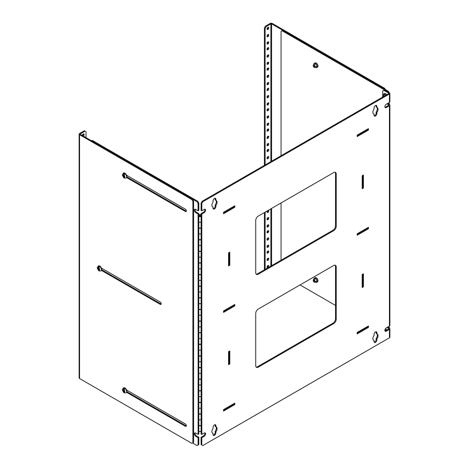 <?xml version="1.0" encoding="UTF-8"?>
<svg xmlns="http://www.w3.org/2000/svg" width="469" height="469" viewBox="0 0 469 469"><rect width="100%" height="100%" fill="white"/><g stroke="black" fill="none" stroke-linecap="round" stroke-linejoin="round"><path stroke-width="0.7" d="M101.732 269.083A1.776 1.026 -120 0 0 101.808 268.637A1.776 1.026 -120 0 0 101.773 268.291M126.888 176.227A1.776 1.026 -120 0 0 126.964 175.775A1.776 1.026 -120 0 0 126.929 175.429M126.888 390.994A1.776 1.026 -120 0 0 126.964 390.542A1.776 1.026 -120 0 0 126.929 390.196M197.086 201.734L197.807 201.318L92.217 140.354L91.496 140.776L197.086 201.734L198.088 203.476L198.088 210.769L195.761 209.426A1.999 1.155 -120 0 0 194.758 209.326A1.999 1.155 -120 0 0 194.453 210.927A1.999 1.155 -120 0 0 195.761 212.692L198.088 214.034L198.088 434.411L195.761 433.069A1.999 1.155 -120 0 0 194.758 432.969A1.999 1.155 -120 0 0 194.453 434.57A1.999 1.155 -120 0 0 195.761 436.334L198.088 437.677L198.088 444.97L197.086 445.55L192.607 442.965M198.088 444.97L198.815 444.553L198.815 437.26L198.088 437.677M198.815 437.26L196.488 435.918L195.761 436.334M195.192 432.881A1.999 1.155 -120 0 0 196.488 435.918M198.088 214.034L198.815 213.618L198.815 433.995L198.088 434.411M198.815 213.618L196.488 212.269L195.761 212.692M195.192 209.233A1.999 1.155 -120 0 0 196.488 212.269M197.807 201.318L198.815 203.059L198.815 210.352L198.088 210.769M198.815 203.059L198.088 203.476M201.09 215.746L200.621 216.021A0.944 0.545 180 0 1 199.589 216.139A0.944 0.545 180 0 1 199.008 215.634A0.944 0.545 180 0 1 199.073 215.435M201.09 216.438A1.794 1.038 180 0 1 198.815 216.438M198.815 214.831A1.794 1.038 180 0 1 201.09 214.831M198.815 431.263A1.794 1.038 0 0 0 201.09 431.263M201.09 425.571A1.794 1.038 180 0 1 198.815 425.571M198.815 419.644A1.794 1.038 0 0 0 201.09 419.644A1.794 1.038 0 0 1 198.815 419.644M201.09 413.951A1.794 1.038 180 0 1 198.815 413.951M198.815 408.024A1.794 1.038 0 0 0 201.09 408.024A1.794 1.038 0 0 1 198.815 408.024M201.09 402.332A1.794 1.038 180 0 1 198.815 402.332M198.815 396.411A1.794 1.038 0 0 0 201.09 396.405A1.794 1.038 0 0 1 198.815 396.411M201.09 390.712A1.794 1.038 180 0 1 198.815 390.712M198.815 384.791A1.794 1.038 0 0 0 201.09 384.791A1.794 1.038 0 0 1 198.815 384.791M201.09 379.093A1.794 1.038 180 0 1 198.815 379.099M198.815 373.172A1.794 1.038 0 0 0 201.09 373.172A1.794 1.038 0 0 1 198.815 373.172M201.09 367.479A1.794 1.038 180 0 1 198.815 367.479M198.815 361.552A1.794 1.038 0 0 0 201.09 361.552A1.794 1.038 0 0 1 198.815 361.552M201.09 355.86A1.794 1.038 180 0 1 198.815 355.86M198.815 349.933A1.794 1.038 0 0 0 201.09 349.933A1.794 1.038 0 0 1 198.815 349.933M201.09 344.24A1.794 1.038 180 0 1 198.815 344.24M198.815 338.313A1.794 1.038 0 0 0 201.09 338.313A1.794 1.038 0 0 1 198.815 338.313M201.09 332.621A1.794 1.038 180 0 1 198.815 332.621M198.815 326.7A1.794 1.038 0 0 0 201.09 326.694A1.794 1.038 0 0 1 198.815 326.7M201.09 321.001A1.794 1.038 180 0 1 198.815 321.001M198.815 315.08A1.794 1.038 0 0 0 201.09 315.074A1.794 1.038 0 0 1 198.815 315.08M201.09 309.382A1.794 1.038 180 0 1 198.815 309.388M198.815 303.461A1.794 1.038 0 0 0 201.09 303.461A1.794 1.038 0 0 1 198.815 303.461M201.09 297.768A1.794 1.038 180 0 1 198.815 297.768M198.815 291.841A1.794 1.038 0 0 0 201.09 291.841A1.794 1.038 0 0 1 198.815 291.841M201.09 286.149A1.794 1.038 180 0 1 198.815 286.149M198.815 280.222A1.794 1.038 0 0 0 201.09 280.222A1.794 1.038 0 0 1 198.815 280.222M201.09 274.529A1.794 1.038 180 0 1 198.815 274.529M198.815 268.602A1.794 1.038 0 0 0 201.09 268.602A1.794 1.038 0 0 1 198.815 268.602M201.09 262.91A1.794 1.038 180 0 1 198.815 262.91M198.815 256.983A1.794 1.038 0 0 0 201.09 256.983A1.794 1.038 0 0 1 198.815 256.983M201.09 251.29A1.794 1.038 180 0 1 198.815 251.29M198.815 245.369A1.794 1.038 0 0 0 201.09 245.363A1.794 1.038 0 0 1 198.815 245.369M201.09 239.671A1.794 1.038 180 0 1 198.815 239.677M198.815 233.75A1.794 1.038 0 0 0 201.09 233.75A1.794 1.038 0 0 1 198.815 233.75M201.09 228.057A1.794 1.038 180 0 1 198.815 228.057M198.815 222.13A1.794 1.038 0 0 0 201.09 222.13A1.794 1.038 0 0 1 198.815 222.13M200.58 215.154A0.891 0.516 180 0 1 200.843 215.517A0.891 0.516 180 0 1 199.952 216.033A0.891 0.516 180 0 1 199.061 215.517A0.891 0.516 180 0 1 199.612 215.042A0.891 0.516 180 0 1 200.58 215.154M201.09 425.336A1.794 1.038 180 0 1 198.815 425.336M201.09 413.717A1.794 1.038 180 0 1 198.815 413.717M201.09 402.097A1.794 1.038 180 0 1 198.815 402.103M201.09 390.484A1.794 1.038 180 0 1 198.815 390.484M201.09 378.864A1.794 1.038 180 0 1 198.815 378.864M201.09 367.245A1.794 1.038 180 0 1 198.815 367.245M201.09 355.625A1.794 1.038 180 0 1 198.815 355.625M201.09 344.006A1.794 1.038 180 0 1 198.815 344.006M201.09 332.386A1.794 1.038 180 0 1 198.815 332.392M201.09 320.773A1.794 1.038 180 0 1 198.815 320.773M201.09 309.153A1.794 1.038 180 0 1 198.815 309.153M201.09 297.534A1.794 1.038 180 0 1 198.815 297.534M201.09 285.914A1.794 1.038 180 0 1 198.815 285.914M201.09 274.295A1.794 1.038 180 0 1 198.815 274.295M201.09 262.675A1.794 1.038 180 0 1 198.815 262.681M201.09 251.062A1.794 1.038 180 0 1 198.815 251.062M201.09 239.442A1.794 1.038 180 0 1 198.815 239.442M201.09 227.823A1.794 1.038 180 0 1 198.815 227.823M386.62 94.779A2.421 1.395 -120 0 0 384.334 93.601L383.531 94.064A2.421 1.395 60 0 1 385.817 95.248M383.032 95.23A2.421 1.395 60 0 1 383.032 95.172A2.421 1.395 60 0 1 383.531 94.064M383.056 95.653A2.275 1.313 60 0 1 383.032 95.289A2.275 1.313 60 0 1 383.941 94.14A2.275 1.313 60 0 1 385.647 95.342M386.743 330.076A2.421 1.395 -120 0 0 385.424 328.751M385.043 329.49A2.421 1.395 60 0 1 385.94 330.539M384.979 329.695A2.275 1.313 60 0 1 385.764 330.639M228.532 351.709A1.026 0.592 -120 0 0 228.532 351.668L228.532 364.677A1.026 0.592 -120 0 0 228.532 364.642M228.532 352.02L229.581 351.416A1.026 0.592 -120 0 0 229.792 350.947L229.792 363.95A1.026 0.592 -120 0 0 229.581 363.241L228.532 361.429M363.434 175.031L362.179 175.758L362.174 188.767L363.434 188.04L363.434 175.031A1.026 0.592 60 0 1 363.223 175.5L362.174 176.104M363.434 188.04L363.434 188.04A1.026 0.592 60 0 0 363.223 187.324L362.174 185.513M234.799 304.451L223.531 310.959A1.026 0.592 0 0 0 223.566 310.941M223.531 310.959L223.531 312.413L234.799 305.905L234.799 304.457A1.026 0.592 0 0 1 234.764 304.475M368.405 325.984A1.026 0.592 0 0 0 368.441 325.967L357.173 332.468A1.026 0.592 0 0 0 357.208 332.451M357.173 332.474L357.173 333.922L368.441 327.421L368.435 325.967M368.405 128.647A1.026 0.592 0 0 0 368.441 128.629L357.173 135.131A1.026 0.592 0 0 0 357.208 135.113M357.173 135.131L357.173 136.585L368.441 130.077L368.435 128.623M202.819 445.55L201.817 444.97L201.817 437.677L204.197 436.305A1.999 1.155 120 0 0 205.498 434.54A1.999 1.155 120 0 0 205.193 432.94A1.999 1.155 120 0 0 204.197 433.039L201.817 434.411L201.817 214.034L204.197 212.656A1.999 1.155 120 0 0 205.498 210.898A1.999 1.155 120 0 0 205.193 209.297A1.999 1.155 120 0 0 204.197 209.391L201.817 210.769L201.817 203.476L202.819 201.734L389.428 93.999L389.428 102.447L386.292 104.259A1.999 1.155 120 0 0 384.985 106.023A1.999 1.155 120 0 0 385.289 107.624A1.999 1.155 120 0 0 386.292 107.524L389.428 105.713L389.428 326.096L386.292 327.907A1.999 1.155 120 0 0 384.985 329.666A1.999 1.155 120 0 0 385.289 331.272A1.999 1.155 120 0 0 386.292 331.173L389.428 329.361L389.428 337.809L202.819 445.55M258.255 367.157L333.717 323.592A3.559 2.052 120 0 0 336.232 319.231L336.232 266.949A3.559 2.052 120 0 0 335.493 265.319A3.559 2.052 120 0 0 333.717 265.495L258.255 309.065A3.559 2.052 120 0 0 255.734 313.421L255.734 365.709A3.559 2.052 120 0 0 256.473 367.333A3.559 2.052 120 0 0 258.255 367.157L257.528 366.74L332.99 323.17A3.559 2.052 120 0 0 335.505 318.814L335.505 266.533A3.559 2.052 120 0 0 335.095 265.178M374.051 340.482L374.051 341.579A1.999 1.155 120 0 0 374.461 342.493A1.999 1.155 120 0 0 376.003 341.96A1.999 1.155 120 0 0 376.877 339.949L376.877 338.853A3.664 2.116 120 0 0 377.293 333.987A3.664 2.116 120 0 0 376.877 333.84L376.877 332.744A1.999 1.155 120 0 0 376.46 331.829A1.999 1.155 120 0 0 374.924 332.363A1.999 1.155 120 0 0 374.051 334.374L374.051 335.47A3.664 2.116 120 0 0 373.629 340.336A3.664 2.116 120 0 0 374.051 340.482L373.324 340.066A3.664 2.116 120 0 1 373.306 340.06M213.061 433.432L213.061 434.523A1.999 1.155 120 0 0 213.471 435.443A1.999 1.155 120 0 0 215.013 434.904A1.999 1.155 120 0 0 215.887 432.893L215.887 431.797A3.664 2.116 120 0 0 216.303 426.937A3.664 2.116 120 0 0 215.887 426.784L215.887 425.688A1.999 1.155 120 0 0 215.47 424.773A1.999 1.155 120 0 0 213.934 425.313A1.999 1.155 120 0 0 213.061 427.323L213.061 428.414A3.664 2.116 120 0 0 212.639 433.28A3.664 2.116 120 0 0 213.061 433.432L212.334 433.01A3.664 2.116 120 0 1 212.316 433.01M374.051 114.096L374.051 115.192A1.999 1.155 120 0 0 374.461 116.107A1.999 1.155 120 0 0 376.003 115.573A1.999 1.155 120 0 0 376.877 113.557L376.877 112.466A3.664 2.116 120 0 0 377.293 107.6A3.664 2.116 120 0 0 376.877 107.448L376.877 106.357A1.999 1.155 120 0 0 376.46 105.443A1.999 1.155 120 0 0 374.924 105.976A1.999 1.155 120 0 0 374.051 107.987L374.051 109.084A3.664 2.116 120 0 0 373.629 113.949A3.664 2.116 120 0 0 374.051 114.096L373.324 113.68A3.664 2.116 120 0 1 373.306 113.674M213.061 207.046L213.061 208.136A1.999 1.155 120 0 0 213.471 209.051A1.999 1.155 120 0 0 215.013 208.517A1.999 1.155 120 0 0 215.887 206.507L215.887 205.41A3.664 2.116 120 0 0 216.303 200.55A3.664 2.116 120 0 0 215.887 200.398L215.887 199.302A1.999 1.155 120 0 0 215.47 198.387A1.999 1.155 120 0 0 213.934 198.92A1.999 1.155 120 0 0 213.061 200.937L213.061 202.028A3.664 2.116 120 0 0 212.639 206.893A3.664 2.116 120 0 0 213.061 207.046L212.334 206.624A3.664 2.116 120 0 1 212.316 206.624M368.405 227.318A1.026 0.592 0 0 0 368.441 227.295L357.173 233.802A1.026 0.592 0 0 0 357.208 233.779M357.173 233.802L357.173 235.256L368.441 228.749L368.435 227.295M234.764 205.803A1.026 0.592 0 0 0 234.799 205.785L223.531 212.287A1.026 0.592 0 0 0 223.566 212.269M223.531 212.287L223.531 213.741L234.799 207.239L234.793 205.785M234.764 403.147A1.026 0.592 0 0 0 234.799 403.123L223.531 409.63A1.026 0.592 0 0 0 223.566 409.607M223.531 409.63L223.531 411.079L234.799 404.577L234.793 403.123M228.532 262.669L229.581 264.481A1.026 0.592 60 0 1 229.792 265.196L229.792 252.187A1.026 0.592 60 0 1 229.581 252.656L228.532 253.26M229.792 252.187L228.532 252.914L228.532 265.923L229.792 265.196M258.255 216.115A3.559 2.052 120 0 0 255.734 220.477L255.734 272.759A3.559 2.052 120 0 0 256.473 274.388A3.559 2.052 120 0 0 258.255 274.213L333.717 230.642A3.559 2.052 120 0 0 336.232 226.287L336.232 173.999A3.559 2.052 120 0 0 335.493 172.375A3.559 2.052 120 0 0 333.717 172.551L258.255 216.115M362.174 287.52L363.434 286.793L363.434 273.785L362.179 274.512L362.174 287.52A1.026 0.592 -120 0 0 362.174 287.479M229.792 363.95L228.532 364.677M229.071 362.355L229.071 351.709M362.713 186.439L362.713 175.793M223.531 312.413A1.026 0.592 0 0 0 223.83 311.991L223.83 310.783M231.979 306.081L234.072 306.081A1.026 0.592 0 0 0 234.799 305.905M223.83 311.404L233.046 306.081M357.173 333.922A1.026 0.592 0 0 0 357.472 333.506L357.472 332.298M365.621 327.591L367.714 327.591A1.026 0.592 0 0 0 368.441 327.421M357.472 332.914L366.694 327.591M357.173 136.585A1.026 0.592 0 0 0 357.472 136.162L357.472 134.955M365.621 130.253L367.714 130.253A1.026 0.592 0 0 0 368.441 130.077M357.472 135.576L366.694 130.253M201.817 444.97L201.09 444.548L201.09 437.26L201.817 437.677M389.428 337.809A1.536 0.885 0 0 0 389.88 337.182L389.88 328.734A1.536 0.885 180 0 1 389.428 329.361M389.381 328.077L389.381 327.239L388.654 327.655L387.687 327.098L389.428 328.107A1.536 0.885 180 0 1 389.88 328.734M386.966 327.52L388.707 328.523A0.51 0.293 180 0 1 388.707 328.939L385.565 330.751L386.292 331.173M384.996 330.944A1.999 1.155 120 0 0 385.565 330.751M389.428 326.096A1.536 0.885 0 0 0 389.88 325.468L389.88 105.085A1.536 0.885 180 0 1 389.428 105.713M389.381 104.429L389.381 103.596L388.654 104.012L387.687 103.456L389.428 104.458A1.536 0.885 180 0 1 389.88 105.085M386.966 103.872L388.707 104.88A0.51 0.293 180 0 1 388.707 105.296L385.565 107.108L386.292 107.524M384.996 107.301A1.999 1.155 120 0 0 385.565 107.108M389.428 102.447A1.536 0.885 0 0 0 389.88 101.82L389.88 93.372A1.536 0.885 180 0 1 389.428 93.999M202.819 201.734L202.098 201.318L388.707 93.577A0.51 0.293 180 0 0 388.707 93.161L383.736 90.288L384.457 89.872L389.428 92.745A1.536 0.885 180 0 1 389.88 93.372M201.817 203.476L201.09 203.059L202.098 201.318M201.817 210.769L201.09 210.347L201.09 203.059M201.817 214.034L201.09 213.612L203.47 212.24A1.999 1.155 120 0 0 204.765 209.203M201.817 434.411L201.09 433.995L201.09 213.612M204.197 436.305L203.47 435.883A1.999 1.155 120 0 0 204.765 432.846M203.47 435.883L201.09 437.26M256.15 367.063A3.559 2.052 120 0 0 257.528 366.74M374.168 342.165A1.999 1.155 120 0 0 376.15 339.527L376.877 339.949M376.877 332.744L376.15 332.322A1.999 1.155 120 0 0 376.032 331.735M376.15 332.322L376.15 333.418L376.877 333.84M376.877 338.853L376.15 338.436A3.664 2.116 120 0 0 376.894 333.84M376.15 338.436L376.15 339.527M213.178 435.115A1.999 1.155 120 0 0 215.16 432.477L215.887 432.893M215.887 425.688L215.16 425.272A1.999 1.155 120 0 0 215.042 424.685M215.16 425.272L215.16 426.368L215.887 426.784M215.887 431.797L215.16 431.38A3.664 2.116 120 0 0 215.904 426.79M215.16 431.38L215.16 432.477M374.168 115.779A1.999 1.155 120 0 0 376.15 113.14L376.877 113.557M376.877 106.357L376.15 105.935A1.999 1.155 120 0 0 376.032 105.349M376.15 105.935L376.15 107.032L376.877 107.448M376.877 112.466L376.15 112.044A3.664 2.116 120 0 0 376.894 107.454M376.15 112.044L376.15 113.14M213.178 208.728A1.999 1.155 120 0 0 215.16 206.09L215.887 206.507M215.887 199.302L215.16 198.885A1.999 1.155 120 0 0 215.042 198.293M215.16 198.885L215.16 199.982L215.887 200.398M215.887 205.41L215.16 204.994A3.664 2.116 120 0 0 215.904 200.404M215.16 204.994L215.16 206.09M357.173 235.256A1.026 0.592 0 0 0 357.472 234.834L357.472 233.626M365.621 228.925L367.714 228.925A1.026 0.592 0 0 0 368.441 228.749M357.472 234.242L366.694 228.925M223.531 213.741A1.026 0.592 0 0 0 223.83 213.325L223.83 212.117M231.979 207.409L234.072 207.409A1.026 0.592 0 0 0 234.799 207.234M223.83 212.733L233.046 207.409M223.531 411.079A1.026 0.592 0 0 0 223.83 410.662L223.83 409.455M231.979 404.753L234.072 404.753A1.026 0.592 0 0 0 234.799 404.577M223.83 410.07L233.046 404.753M229.071 263.596L229.071 252.949M256.15 274.113A3.559 2.052 120 0 0 257.528 273.79L332.99 230.226A3.559 2.052 120 0 0 335.505 225.865L335.505 173.583A3.559 2.052 120 0 0 335.095 172.229M362.174 274.857L363.223 274.254A1.026 0.592 -120 0 0 363.434 273.785M362.713 285.193L362.713 274.553M363.434 286.793A1.026 0.592 -120 0 0 363.223 286.078L362.174 284.267M382.727 95.858L382.727 90.869L383.736 90.288M101.738 269.757L160.92 303.924A1.425 0.821 -120 0 0 161.172 304.035M126.894 391.668L186.076 425.834A1.425 0.821 -120 0 0 186.328 425.94M80.293 134.31A0.51 0.293 180 0 1 80.293 133.888L80.293 134.31L192.607 199.149L193.615 200.89L193.615 442.384L191.88 443.381L79.572 378.542A1.536 0.885 180 0 1 79.12 377.914L79.12 134.099A1.536 0.885 0 0 0 79.572 134.726L191.88 199.571L192.607 199.149M126.894 176.895L186.076 211.068A1.425 0.821 -120 0 0 186.328 211.173M101.427 268.092L160.199 302.018A1.425 0.821 60 0 1 161.125 303.273A1.425 0.821 60 0 1 160.908 304.416A1.425 0.821 60 0 1 160.199 304.346L160.92 303.924M101.486 270.449L160.199 304.346M126.583 389.997L185.349 423.929A1.425 0.821 60 0 1 186.281 425.184A1.425 0.821 60 0 1 186.064 426.321A1.425 0.821 60 0 1 185.349 426.251L186.076 425.834M126.642 392.36L185.349 426.251M193.615 200.89L192.888 201.312L192.888 442.8M192.888 201.312L191.88 199.571M80.293 133.888L85.018 131.162L84.297 130.745L79.572 133.472A1.536 0.885 0 0 0 79.12 134.099M126.583 175.23L185.349 209.162A1.425 0.821 60 0 1 186.281 210.411A1.425 0.821 60 0 1 186.064 211.554A1.425 0.821 60 0 1 185.349 211.484L186.076 211.068M126.642 177.587L185.349 211.484M85.018 131.162L86.026 131.742L86.026 137.616M83.259 136.022A1.26 0.727 120 0 0 84.15 134.474A1.26 0.727 120 0 0 83.887 133.9A1.26 0.727 120 0 0 82.919 134.24A1.26 0.727 120 0 0 82.368 135.506M82.532 135.6A1.26 0.727 120 0 0 83.423 134.058A1.26 0.727 120 0 0 83.412 133.888M265.132 164.924L265.132 28.339L266.134 26.598L265.413 26.176L270.138 23.45A1.536 0.885 0 0 1 272.307 23.45L384.621 88.289L383.894 88.711L271.586 23.866L271.586 161.195M266.134 26.598L270.859 23.866A0.51 0.293 180 0 1 271.586 23.866M384.621 88.289L385.342 89.55M265.132 269.405L265.132 212.146M267.008 28.914A1.26 0.727 120 0 0 267.266 29.494A1.26 0.727 120 0 0 268.526 28.767A1.26 0.727 120 0 0 268.526 27.313A1.26 0.727 120 0 0 267.559 27.648A1.26 0.727 120 0 0 267.008 28.914M267.008 36.177A1.26 0.727 120 0 0 267.266 36.752A1.26 0.727 120 0 0 268.526 36.025A1.26 0.727 120 0 0 268.526 34.571A1.26 0.727 120 0 0 267.559 34.911A1.26 0.727 120 0 0 267.008 36.177M267.008 43.441A1.26 0.727 120 0 0 267.266 44.016A1.26 0.727 120 0 0 268.526 43.289A1.26 0.727 120 0 0 268.526 41.835A1.26 0.727 120 0 0 267.559 42.175A1.26 0.727 120 0 0 267.008 43.441M267.008 49.251A1.26 0.727 120 0 0 267.266 49.825A1.26 0.727 120 0 0 268.526 49.098A1.26 0.727 120 0 0 268.526 47.645A1.26 0.727 120 0 0 267.559 47.979A1.26 0.727 120 0 0 267.008 49.251M267.008 56.509A1.26 0.727 120 0 0 267.266 57.089A1.26 0.727 120 0 0 268.526 56.362A1.26 0.727 120 0 0 268.526 54.908A1.26 0.727 120 0 0 267.559 55.242A1.26 0.727 120 0 0 267.008 56.509M267.008 63.772A1.26 0.727 120 0 0 267.266 64.347A1.26 0.727 120 0 0 268.526 63.62A1.26 0.727 120 0 0 268.526 62.166A1.26 0.727 120 0 0 267.559 62.506A1.26 0.727 120 0 0 267.008 63.772M267.008 69.582A1.26 0.727 120 0 0 267.266 70.157A1.26 0.727 120 0 0 268.526 69.43A1.26 0.727 120 0 0 268.526 67.976A1.26 0.727 120 0 0 267.559 68.316A1.26 0.727 120 0 0 267.008 69.582M267.008 76.846A1.26 0.727 120 0 0 267.266 77.42A1.26 0.727 120 0 0 268.526 76.693A1.26 0.727 120 0 0 268.526 75.239A1.26 0.727 120 0 0 267.559 75.573A1.26 0.727 120 0 0 267.008 76.846M267.008 84.103A1.26 0.727 120 0 0 267.266 84.684A1.26 0.727 120 0 0 268.526 83.951A1.26 0.727 120 0 0 268.526 82.497A1.26 0.727 120 0 0 267.559 82.837A1.26 0.727 120 0 0 267.008 84.103M267.008 89.913A1.26 0.727 120 0 0 267.266 90.488A1.26 0.727 120 0 0 268.526 89.761A1.26 0.727 120 0 0 268.526 88.307A1.26 0.727 120 0 0 267.559 88.647A1.26 0.727 120 0 0 267.008 89.913M267.008 97.177A1.26 0.727 120 0 0 267.266 97.751A1.26 0.727 120 0 0 268.526 97.024A1.26 0.727 120 0 0 268.526 95.57A1.26 0.727 120 0 0 267.559 95.91A1.26 0.727 120 0 0 267.008 97.177M267.008 104.435A1.26 0.727 120 0 0 267.266 105.015A1.26 0.727 120 0 0 268.526 104.288A1.26 0.727 120 0 0 268.526 102.834A1.26 0.727 120 0 0 267.559 103.168A1.26 0.727 120 0 0 267.008 104.435M267.008 110.244A1.26 0.727 120 0 0 267.266 110.825A1.26 0.727 120 0 0 268.526 110.098A1.26 0.727 120 0 0 268.526 108.644A1.26 0.727 120 0 0 267.559 108.978A1.26 0.727 120 0 0 267.008 110.244M267.008 117.508A1.26 0.727 120 0 0 267.266 118.082A1.26 0.727 120 0 0 268.526 117.356A1.26 0.727 120 0 0 268.526 115.902A1.26 0.727 120 0 0 267.559 116.242A1.26 0.727 120 0 0 267.008 117.508M267.008 124.772A1.26 0.727 120 0 0 267.266 125.346A1.26 0.727 120 0 0 268.526 124.619A1.26 0.727 120 0 0 268.526 123.165A1.26 0.727 120 0 0 267.559 123.499A1.26 0.727 120 0 0 267.008 124.772M267.008 130.581A1.26 0.727 120 0 0 267.266 131.156A1.26 0.727 120 0 0 268.526 130.429A1.26 0.727 120 0 0 268.526 128.975A1.26 0.727 120 0 0 267.559 129.309A1.26 0.727 120 0 0 267.008 130.581M267.008 137.839A1.26 0.727 120 0 0 267.266 138.419A1.26 0.727 120 0 0 268.526 137.687A1.26 0.727 120 0 0 268.526 136.233A1.26 0.727 120 0 0 267.559 136.573A1.26 0.727 120 0 0 267.008 137.839M267.008 145.103A1.26 0.727 120 0 0 267.266 145.677A1.26 0.727 120 0 0 268.526 144.95A1.26 0.727 120 0 0 268.526 143.496A1.26 0.727 120 0 0 267.559 143.836A1.26 0.727 120 0 0 267.008 145.103M267.008 150.912A1.26 0.727 120 0 0 267.266 151.487A1.26 0.727 120 0 0 268.526 150.76A1.26 0.727 120 0 0 268.526 149.306A1.26 0.727 120 0 0 267.559 149.646A1.26 0.727 120 0 0 267.008 150.912M267.008 158.17A1.26 0.727 120 0 0 267.266 158.751A1.26 0.727 120 0 0 268.526 158.024A1.26 0.727 120 0 0 268.526 156.57A1.26 0.727 120 0 0 267.559 156.904A1.26 0.727 120 0 0 267.008 158.17M267.389 210.845A1.26 0.727 120 0 0 267.008 211.906A1.26 0.727 120 0 0 267.266 212.486A1.26 0.727 120 0 0 268.526 211.759A1.26 0.727 120 0 0 268.526 210.305A1.26 0.727 120 0 0 268.403 210.259M267.008 219.17A1.26 0.727 120 0 0 267.266 219.744A1.26 0.727 120 0 0 268.526 219.017A1.26 0.727 120 0 0 268.526 217.563A1.26 0.727 120 0 0 267.559 217.903A1.26 0.727 120 0 0 267.008 219.17M267.008 226.433A1.26 0.727 120 0 0 267.266 227.008A1.26 0.727 120 0 0 268.526 226.281A1.26 0.727 120 0 0 268.526 224.827A1.26 0.727 120 0 0 267.559 225.167A1.26 0.727 120 0 0 267.008 226.433M267.008 232.243A1.26 0.727 120 0 0 267.266 232.817A1.26 0.727 120 0 0 268.526 232.091A1.26 0.727 120 0 0 268.526 230.637A1.26 0.727 120 0 0 267.559 230.971A1.26 0.727 120 0 0 267.008 232.243M267.008 239.501A1.26 0.727 120 0 0 267.266 240.081A1.26 0.727 120 0 0 268.526 239.354A1.26 0.727 120 0 0 268.526 237.9A1.26 0.727 120 0 0 267.559 238.234A1.26 0.727 120 0 0 267.008 239.501M267.008 246.764A1.26 0.727 120 0 0 267.266 247.339A1.26 0.727 120 0 0 268.526 246.612A1.26 0.727 120 0 0 268.526 245.158A1.26 0.727 120 0 0 267.559 245.498A1.26 0.727 120 0 0 267.008 246.764M267.008 252.574A1.26 0.727 120 0 0 267.266 253.149A1.26 0.727 120 0 0 268.526 252.422A1.26 0.727 120 0 0 268.526 250.968A1.26 0.727 120 0 0 267.559 251.308A1.26 0.727 120 0 0 267.008 252.574M267.008 259.832A1.26 0.727 120 0 0 267.266 260.412A1.26 0.727 120 0 0 268.526 259.685A1.26 0.727 120 0 0 268.526 258.231A1.26 0.727 120 0 0 267.559 258.566A1.26 0.727 120 0 0 267.008 259.832M267.008 267.096A1.26 0.727 120 0 0 267.266 267.67A1.26 0.727 120 0 0 268.526 266.943A1.26 0.727 120 0 0 268.526 265.489A1.26 0.727 120 0 0 267.559 265.829A1.26 0.727 120 0 0 267.008 267.096M265.413 26.176L264.405 27.923L265.132 28.339M264.762 269.616L264.405 269.411L264.405 212.568M264.405 165.34L264.405 27.923M267.019 29.084A1.26 0.727 120 0 0 268.051 27.302M267.019 36.348A1.26 0.727 120 0 0 268.051 34.565M267.019 43.611A1.26 0.727 120 0 0 268.051 41.823M267.019 49.415A1.26 0.727 120 0 0 268.051 47.633M267.019 56.679A1.26 0.727 120 0 0 268.051 54.896M267.019 63.942A1.26 0.727 120 0 0 268.051 62.154M267.019 69.752A1.26 0.727 120 0 0 268.051 67.964M267.019 77.01A1.26 0.727 120 0 0 268.051 75.228M267.019 84.273A1.26 0.727 120 0 0 268.051 82.491M267.019 90.083A1.26 0.727 120 0 0 268.051 88.301M267.019 97.347A1.26 0.727 120 0 0 268.051 95.559M267.019 104.605A1.26 0.727 120 0 0 268.051 102.822M267.019 110.414A1.26 0.727 120 0 0 268.051 108.632M267.019 117.678A1.26 0.727 120 0 0 268.051 115.89M267.019 124.936A1.26 0.727 120 0 0 268.051 123.154M267.019 130.745A1.26 0.727 120 0 0 268.051 128.963M267.019 138.009A1.26 0.727 120 0 0 268.051 136.227M267.019 145.273A1.26 0.727 120 0 0 268.051 143.485M267.019 151.082A1.26 0.727 120 0 0 268.051 149.294M267.019 158.34A1.26 0.727 120 0 0 268.051 156.558M267.019 212.076A1.26 0.727 120 0 0 268.063 210.452M267.019 219.34A1.26 0.727 120 0 0 268.051 217.557M267.019 226.603A1.26 0.727 120 0 0 268.051 224.815M267.019 232.407A1.26 0.727 120 0 0 268.051 230.625M267.019 239.671A1.26 0.727 120 0 0 268.051 237.889M267.019 246.934A1.26 0.727 120 0 0 268.051 245.146M267.019 252.744A1.26 0.727 120 0 0 268.051 250.956M267.019 260.002A1.26 0.727 120 0 0 268.051 258.22M267.019 267.266A1.26 0.727 120 0 0 268.051 265.483M316.675 282.356L317.478 281.892A2.421 1.395 -120 0 0 317.478 279.096A2.421 1.395 -120 0 0 315.062 277.701L314.253 278.164A2.421 1.395 60 0 1 316.675 279.559A2.421 1.395 60 0 1 316.675 282.356A2.421 1.395 60 0 1 315.467 282.232A2.421 1.395 60 0 1 315.414 282.203M313.755 279.331A2.421 1.395 60 0 1 313.755 279.272A2.421 1.395 60 0 1 314.253 278.164M313.784 279.753A2.275 1.313 60 0 1 313.755 279.389L313.755 279.272M313.755 279.389A2.275 1.313 60 0 1 315.361 278.457A2.275 1.313 60 0 1 316.974 281.248A2.275 1.313 60 0 1 315.361 282.174A2.275 1.313 60 0 1 315.062 281.969M316.675 67.589L317.478 67.12A2.421 1.395 -120 0 0 317.478 64.329A2.421 1.395 -120 0 0 315.062 62.934L314.253 63.397A2.421 1.395 60 0 1 316.675 64.792A2.421 1.395 60 0 1 316.675 67.589A2.421 1.395 60 0 1 315.467 67.466A2.421 1.395 60 0 1 315.414 67.436M313.755 64.564A2.421 1.395 60 0 1 313.755 64.505A2.421 1.395 60 0 1 314.253 63.397M313.784 64.986A2.275 1.313 60 0 1 313.755 64.622L313.755 64.505M313.755 64.622A2.275 1.313 60 0 1 315.361 63.69A2.275 1.313 60 0 1 316.974 66.481A2.275 1.313 60 0 1 315.361 67.407A2.275 1.313 60 0 1 315.062 67.202M389.1 92.551L388.373 91.297L282.784 30.333L281.054 31.335L281.054 155.731M389.381 103.596L388.414 103.033M389.381 327.239L388.414 326.682M335.505 305.425L300.031 284.947M281.054 260.213L281.054 202.954M282.057 30.755L387.646 91.713L388.373 91.297M124.097 175.277L123.494 175.629L123.494 174.755L124.15 173.389A2.738 1.583 60 0 1 124.754 173.735L124.097 175.107C125.088 176.485 125.088 177.3 124.097 177.54L124.754 178.156M123.494 174.755L122.702 175.517L124.15 177.804L123.494 177.194L124.097 175.107M124.15 176.004L124.15 176.643M124.701 176.321L124.097 176.672L124.097 177.54M124.097 176.672L124.742 177.042L124.742 176.344L124.097 175.975M124.15 173.389L124.15 174.732M123.494 175.629L122.855 175.254L122.855 175.951L123.494 176.321M124.097 175.916L123.546 175.599M122.855 175.951L123.458 175.605M98.947 268.139L98.343 268.485L98.343 267.617L98.994 266.251A2.738 1.583 60 0 1 99.598 266.597L98.947 267.969C99.932 269.347 99.932 270.162 98.947 270.402L99.598 271.018M98.343 267.617L97.546 268.379L98.994 270.666L98.343 270.056L98.947 267.969M98.994 268.866L98.994 269.505M99.551 269.183L98.947 269.534L98.947 270.402M98.947 269.534L99.586 269.904L99.586 269.206L98.947 268.837M98.994 266.251L98.994 267.594M98.343 268.485L97.699 268.116L97.699 268.813L98.343 269.183M98.947 268.778L98.39 268.456M97.699 268.813L98.302 268.467M124.097 390.044L123.494 390.396L123.494 389.528L124.15 388.156A2.738 1.583 60 0 1 124.754 388.508L124.097 389.874C125.088 391.257 125.088 392.066 124.097 392.307L124.754 392.922M123.494 390.396L122.855 390.026L122.855 390.724L123.494 391.093L123.494 391.961L124.15 392.576L123.705 392.506L122.345 389.786L123.277 388.015A2.773 1.6 60 0 1 126.05 389.616A2.773 1.6 60 0 1 126.05 392.823L126.319 392.664A2.773 1.6 60 0 1 126.179 392.735M123.494 391.093L124.097 390.741L124.097 389.874M124.15 390.771L124.15 391.41M124.701 391.093L124.097 391.439L124.097 392.307M124.097 391.439L124.742 391.808L124.742 391.111L124.097 390.741M124.15 388.156L124.15 389.499M124.097 390.683L123.546 390.366M122.855 390.724L123.458 390.372M229.792 350.947L228.532 351.668M229.581 363.241L228.532 363.844M363.223 187.324L362.174 187.928M234.072 304.873L234.072 306.081M367.714 326.383L367.714 327.591M367.714 129.045L367.714 130.253M204.197 212.656L203.47 212.24M335.505 318.814L336.232 319.231M333.717 323.592L332.99 323.17M336.232 266.949L335.505 266.533M367.714 227.717L367.714 228.925M234.072 206.202L234.072 207.409M234.072 403.539L234.072 404.753M229.581 264.481L228.532 265.085M336.232 173.999L335.505 173.583M336.232 226.287L335.505 225.865M333.717 230.642L332.99 230.226M258.255 274.213L257.528 273.79M363.223 286.078L362.174 286.688M388.707 328.523L388.707 328.939M388.707 104.88L388.707 105.296M388.707 93.161L388.707 93.577M79.572 378.542L79.572 134.726M271.586 208.424L271.586 265.677M270.859 266.093L270.859 208.84M270.859 161.617L270.859 23.866M126.894 176.596L124.953 173.243M123.417 173.178A2.773 1.6 60 0 1 123.54 173.09A2.773 1.6 60 0 1 126.319 174.697A2.773 1.6 60 0 1 126.319 177.898A2.773 1.6 60 0 1 126.179 177.962M123.277 173.249A2.773 1.6 60 0 1 126.05 174.849A2.773 1.6 60 0 1 126.05 178.05L126.319 177.898C128.225 176.989 125.287 171.894 123.54 173.09L122.345 175.013L123.705 177.739M315.666 63.895L313.556 65.115A1.278 0.739 60 0 1 314.195 65.179A1.278 0.739 60 0 1 315.033 66.305A1.278 0.739 60 0 1 314.84 67.331L316.944 66.117M313.943 65.613C314.722 66.563 314.722 67.067 313.943 67.126C313.169 66.17 313.169 65.666 313.943 65.613M315.666 278.668L313.556 279.882A1.278 0.739 60 0 1 314.195 279.946A1.278 0.739 60 0 1 315.033 281.072A1.278 0.739 60 0 1 314.84 282.103L316.944 280.884M313.943 280.38C314.722 281.336 314.722 281.84 313.943 281.892C313.169 280.943 313.169 280.439 313.943 280.38M101.738 269.458L99.803 266.105M98.261 266.04A2.773 1.6 60 0 1 98.39 265.952A2.773 1.6 60 0 1 101.163 267.559A2.773 1.6 60 0 1 101.163 270.76A2.773 1.6 60 0 1 101.023 270.824M98.121 266.105A2.773 1.6 60 0 1 100.894 267.711A2.773 1.6 60 0 1 100.894 270.912L101.163 270.76C103.069 269.845 100.132 264.756 98.39 265.952L97.189 267.875L98.549 270.601M126.894 391.369L124.953 388.015M123.417 387.951A2.773 1.6 60 0 1 123.54 387.863A2.773 1.6 60 0 1 126.319 389.463A2.773 1.6 60 0 1 126.319 392.664C128.225 391.756 125.287 386.667 123.54 387.863L123.277 388.015M123.494 391.961L122.702 390.284L123.494 389.528M382.569 96.368A1.278 0.739 60 0 1 382.833 95.782A1.278 0.739 60 0 1 383.976 96.309M382.651 97.071L382.569 96.655L383.542 96.561M200.843 215.892L200.843 215.517M199.061 215.816L199.061 215.517M126.05 178.05L124.42 178.15M313.556 65.115C312.723 64.622 313.538 68.187 314.84 67.331M313.556 279.882C312.723 279.389 313.538 282.954 314.84 282.103M100.894 270.912L99.264 271.012M126.05 392.823L124.42 392.916M384.943 94.562L382.727 95.858L382.593 97.106"/></g></svg>
